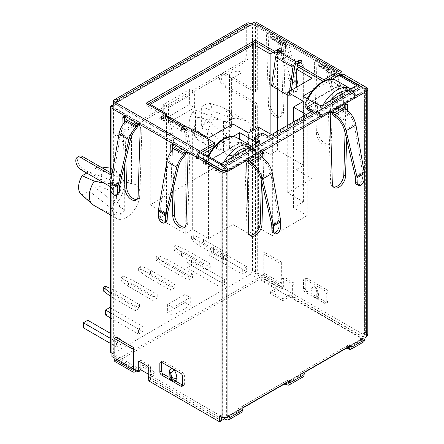 <?xml version="1.0" encoding="UTF-8"?>
<svg xmlns="http://www.w3.org/2000/svg" width="444" height="444" viewBox="0 0 444 444"><rect width="100%" height="100%" fill="white"/><g stroke="black" fill="none" stroke-linecap="round" stroke-linejoin="round"><path stroke-width="0.33" stroke-dasharray="2.22 1.67" d="M266.433 34.749A2.464 1.421 -120 0 0 266.433 34.821L268.531 105.494A9.341 5.395 -120 0 0 272.716 114.741A9.341 5.395 -120 0 0 279.809 117.133A9.341 5.395 -120 0 0 281.74 113.12L283.838 44.872A2.464 1.421 -120 0 0 282.795 42.352A2.464 1.421 -120 0 0 280.869 41.664A2.464 1.421 -120 0 0 280.358 42.718L281.058 44.372L285.314 45.038L287.645 48.474L296.126 84.132L295.998 90.154A4.923 2.842 60 0 1 294.983 92.269A4.923 2.842 60 0 1 292.546 92.041A4.923 2.842 60 0 1 289.094 86.169L288.844 79.931L277.822 42.807L275.197 39.194L270.74 38.417L269.913 36.691A2.464 1.421 -120 0 0 268.809 34.255A2.464 1.421 -120 0 0 266.944 33.622A2.464 1.421 -120 0 0 266.433 34.749M289.094 86.169L290.831 85.165L290.509 78.433L279.487 41.303L276.384 37.035L272.25 36.314L271.656 35.687A2.464 1.421 -120 0 0 270.551 33.25A2.464 1.421 -120 0 0 268.681 32.617A2.464 1.421 -120 0 0 268.17 33.744A2.464 1.421 -120 0 0 268.176 33.816L270.274 104.49A9.341 5.395 -120 0 0 274.453 113.736A9.341 5.395 -120 0 0 281.546 116.123A9.341 5.395 -120 0 0 283.477 112.11L285.581 43.867A2.464 1.421 -120 0 0 284.532 41.348A2.464 1.421 -120 0 0 282.606 40.659A2.464 1.421 -120 0 0 282.101 41.714L282.639 42.313L286.591 42.929L289.344 46.992L297.824 82.651L297.741 89.15L295.998 90.154M314.308 62.393A2.464 1.421 -120 0 0 314.308 62.46L316.411 133.133A9.341 5.395 -120 0 0 320.59 142.38A9.341 5.395 -120 0 0 327.683 144.772A9.341 5.395 -120 0 0 329.615 140.759L331.712 72.511A2.464 1.421 -120 0 0 330.669 69.991A2.464 1.421 -120 0 0 328.743 69.303A2.464 1.421 -120 0 0 328.233 70.363L328.932 72.017L333.194 72.677L335.52 76.118L344 111.777L343.872 117.799A4.923 2.842 60 0 1 342.857 119.913A4.923 2.842 60 0 1 340.42 119.68A4.923 2.842 60 0 1 336.968 113.808L336.719 107.57L325.696 70.446L323.071 66.833L318.62 66.056L317.787 64.33A2.464 1.421 -120 0 0 316.689 61.894A2.464 1.421 -120 0 0 314.818 61.266A2.464 1.421 -120 0 0 314.308 62.393M336.968 113.808L338.705 112.804L338.389 106.072L327.367 68.948L324.259 64.674L320.124 63.958L319.53 63.326A2.464 1.421 -120 0 0 318.426 60.889A2.464 1.421 -120 0 0 316.561 60.256A2.464 1.421 -120 0 0 316.05 61.389A2.464 1.421 -120 0 0 316.05 61.455L318.148 132.129A9.341 5.395 -120 0 0 322.333 141.375A9.341 5.395 -120 0 0 329.42 143.767A9.341 5.395 -120 0 0 331.352 139.755L333.455 71.506A2.464 1.421 -120 0 0 332.406 68.987A2.464 1.421 -120 0 0 330.486 68.298A2.464 1.421 -120 0 0 329.975 69.358L330.514 69.952L334.465 70.568L337.218 74.636L345.698 110.295L345.615 116.789L343.872 117.799M331.979 112.293L331.979 112.227A2.464 1.421 120 0 0 331.468 111.167A2.464 1.421 120 0 0 329.57 111.827A2.464 1.421 120 0 0 328.493 114.302A2.464 1.421 120 0 0 328.499 114.374L330.597 182.623A9.341 5.395 120 0 0 332.528 186.635A9.341 5.395 120 0 0 333.483 186.996M118.276 194.289A4.923 2.842 60 0 1 115.84 194.061A4.923 2.842 60 0 1 112.388 188.189L112.26 181.879L120.74 133.494C121.562 129.309 123.449 125.63 126.418 122.461L128.027 118.609A2.464 1.421 -120 0 0 126.928 116.173A2.464 1.421 -120 0 0 125.058 115.54A2.464 1.421 -120 0 0 124.548 116.667M166.15 221.928A4.923 2.842 60 0 1 163.719 221.7A4.923 2.842 60 0 1 160.262 215.828L160.134 209.524L168.615 161.133C169.436 156.948 171.323 153.269 174.292 150.1L175.902 146.248A2.464 1.421 -120 0 0 174.803 143.812A2.464 1.421 -120 0 0 172.932 143.179A2.464 1.421 -120 0 0 172.422 144.306M280.591 227.539L278.849 226.534L278.976 220.224L270.673 172.86C269.28 166.655 266.206 162.054 261.444 159.052C259.84 157.964 258.98 156.427 258.858 154.44A2.464 1.421 -60 0 1 259.962 152.003A2.464 1.421 -60 0 1 261.827 151.371A2.464 1.421 -60 0 1 262.337 152.497M286.713 380.663L288.456 381.668L302.381 373.626A2.464 1.421 60 0 1 301.87 374.753A2.464 1.421 60 0 1 300.638 374.631L288.456 381.668A2.464 1.421 120 0 0 287.945 380.541A2.464 1.421 120 0 0 286.713 380.663L242.319 406.293A2.464 1.421 120 0 0 240.576 409.307A2.464 1.421 -120 0 1 240.071 410.434L227.139 417.904M303.102 376.884A4.923 2.842 60 0 1 300.638 376.64A2.464 1.421 180 0 1 299.916 375.635A2.464 1.421 180 0 1 300.638 374.631L300.638 372.621A2.464 1.421 -0 0 0 299.916 373.626A2.464 1.421 -0 0 0 300.638 374.631L305.849 371.628L304.123 370.612L348.518 344.982A2.464 1.421 -60 0 1 349.744 344.86A2.464 1.421 -60 0 1 350.255 345.987L361.449 339.527L360.017 338.7L362.97 336.996L289.716 294.699L289.716 296.709L282.75 300.732L270.568 293.695L278.172 289.305L260.323 279.004L117.593 361.405A4.945 2.853 -60 0 1 115.124 361.655M238.839 408.302L238.839 410.312A2.464 1.421 180 0 1 238.117 409.307A2.464 1.421 180 0 1 238.839 408.302L283.233 382.673A2.464 1.421 180 0 1 286.713 382.673M348.518 346.992A2.464 1.421 -0 0 0 345.032 346.992L300.638 372.621M278.172 287.296L260.323 276.995A2.481 1.432 120 0 0 262.077 273.954L279.925 284.26A2.481 1.432 -60 0 1 278.172 287.296L270.568 291.686L282.75 298.723L289.716 294.699M260.323 276.995L117.593 359.396A2.481 1.432 -60 0 1 116.356 359.518A2.481 1.432 -60 0 1 115.84 358.386L133.688 368.687M134.909 369.913A2.481 1.432 120 0 0 135.442 369.702L143.046 365.312L155.228 372.344L148.746 376.09M221.301 418.531L148.746 376.64M225.746 417.687L224.475 416.955L223.204 417.687M238.117 409.307L238.117 411.316A2.464 1.421 -0 0 1 238.839 410.312L244.045 407.309M238.117 411.316A2.464 1.421 -0 0 0 238.839 412.326A4.923 2.842 -120 0 0 241.297 412.57M221.301 420.546L148.746 378.654M136.73 370.962L143.046 367.321L155.228 374.353L148.268 378.377M363.908 341.78L361.449 341.536L360.017 340.709L362.97 339.005L289.716 296.709M143.046 365.312L143.046 367.321M111.927 192.901L111.927 189.588A2.464 1.421 60 0 0 110.578 186.852M111.927 356.643L113.664 355.633L113.664 188.583L111.927 189.588M113.664 172.5L111.927 173.504A2.464 1.421 60 0 0 113.153 173.626A2.464 1.421 60 0 0 113.664 172.5L113.664 107.387A2.481 1.432 -60 0 1 115.418 104.346L118.148 102.769L116.855 102.026A2.481 1.432 -120 0 0 116.322 101.815M253.807 91.592L224.647 74.753L226.39 73.748L255.55 90.587A2.464 1.421 60 0 1 255.039 91.714A2.464 1.421 60 0 1 253.807 91.592L257.292 89.577A2.464 1.421 60 0 1 256.782 90.709A2.464 1.421 60 0 1 255.55 90.587L255.55 25.469A2.481 1.432 120 0 0 255.039 24.331A2.481 1.432 120 0 0 253.796 24.453L251.065 26.03L249.772 25.286A2.481 1.432 -120 0 0 248.535 25.164A2.481 1.432 -120 0 0 248.018 26.296L248.018 57.443A3.691 2.131 -60 0 1 245.41 61.966L243.667 60.961A3.691 2.131 120 0 0 246.281 56.438L248.018 57.443M323.021 81.241L323.926 81.763L327.816 79.515M300.738 62.432A1.848 1.066 180 0 1 301.792 63.398A1.848 1.066 180 0 1 301.248 64.147L297.33 66.411M280.719 50.877A1.848 1.066 180 0 1 281.768 51.837A1.848 1.066 180 0 1 281.23 52.592L279.026 53.863A2.481 1.432 120 0 0 277.3 56.532L273.276 85.215L290.687 95.266L291.397 90.193M147.83 104.229L146.093 105.234L165.457 116.417M162.049 118.382L161.538 118.676A1.848 1.066 -0 0 0 161 119.43A1.848 1.066 -0 0 0 162.138 120.413A1.848 1.066 -0 0 0 164.152 120.185L166.35 118.914A2.481 1.432 -60 0 1 167.593 118.792A2.481 1.432 -60 0 1 168.082 119.591L172.106 143.628L189.516 153.679L185.492 129.642A2.481 1.432 120 0 0 185.276 129.093M182.073 129.942L181.563 130.236A1.848 1.066 -0 0 0 181.019 130.991A1.848 1.066 -0 0 0 182.162 131.973A1.848 1.066 -0 0 0 184.171 131.746L188.09 129.482L214.68 144.833M136.968 199.406A9.341 5.395 -120 0 0 137.923 199.045A9.341 5.395 -120 0 0 139.854 195.033L141.952 126.784A2.464 1.421 -120 0 0 140.909 124.27A2.464 1.421 -120 0 0 138.983 123.582A2.464 1.421 -120 0 0 138.473 124.636L138.473 124.709M124.709 122.045L125.813 159.374M184.843 227.051A9.341 5.395 -120 0 0 185.797 226.69A9.341 5.395 -120 0 0 187.729 222.677L189.827 154.429A2.464 1.421 -120 0 0 188.783 151.909A2.464 1.421 -120 0 0 186.857 151.221A2.464 1.421 -120 0 0 186.347 152.275L186.347 152.348M172.583 149.689L173.693 187.013M184.377 384.182A2.464 1.421 60 0 1 183.866 385.309A2.464 1.421 60 0 1 182.639 385.187L184.377 384.182L184.377 375.435A2.464 1.421 60 0 0 182.639 372.422L163.331 361.277A2.464 1.421 60 0 0 162.099 361.155A2.464 1.421 60 0 0 161.588 362.282L163.331 361.277M175.913 381.302L169.081 377.356A6.155 3.552 180 0 1 169.142 376.834L176.823 381.268M199.234 156.771L199.234 157.792L198.363 157.27M221.301 417.116L221.301 415.123L222.733 415.95L226.218 415.95L227.644 415.123L227.617 417.132M221.301 420.795L150.488 379.909L150.488 367.343A1.848 1.066 -120 0 0 149.178 365.085L141.347 360.561A1.848 1.066 -120 0 0 140.421 360.467A1.848 1.066 -120 0 0 140.038 361.316L140.038 361.816M140.038 370.862L113.664 355.633M79.071 156.305A7.387 4.262 -120 0 0 77.939 162.221A7.387 4.262 -120 0 0 82.762 168.731L111.927 185.57A2.464 1.421 60 0 1 113.664 188.583M123.005 124.303L124.242 166.067M170.879 151.948L172.117 193.706M133.766 369.253L114.102 357.897M267.56 135.914L267.56 137.923A1.232 0.71 0 0 0 269.303 137.923L311.954 113.298L311.954 111.289L311.954 112.293A1.232 0.71 180 0 1 312.315 112.798A1.232 0.71 180 0 1 311.954 113.298M366.361 87.418L366.361 333.028L364.929 332.201L364.929 337.873L363.186 338.877L363.186 333.205L364.618 334.032L365.34 335.037L364.618 336.041L363.186 336.868L363.186 338.522L362.676 339.649L361.449 339.527M304.123 374.631L302.381 373.626A2.464 1.421 -60 0 1 304.123 370.612M249.917 235.242A9.341 5.395 -60 0 1 248.962 234.882A9.341 5.395 -60 0 1 247.036 230.869L244.933 162.621A2.464 1.421 -60 0 1 245.976 160.101A2.464 1.421 -60 0 1 247.902 159.413A2.464 1.421 -60 0 1 248.412 160.467L248.418 160.539M262.193 157.409L261.494 180.991M345.055 132.745L345.759 109.169M345.904 104.257A2.464 1.421 120 0 0 345.393 103.125A2.464 1.421 120 0 0 343.523 103.757A2.464 1.421 120 0 0 342.424 106.194C342.54 108.181 343.401 109.718 345.005 110.806C349.767 113.808 352.847 118.409 354.24 124.614L362.543 171.983L362.415 178.288L364.158 179.293M263.93 158.658L263.064 187.684M346.631 139.438L347.491 110.412M226.218 417.599L238.839 410.312A2.464 1.421 -120 0 0 240.071 410.434M148.746 380.913L150.488 379.909M224.475 167.321L362.876 87.418A2.464 1.421 60 0 1 364.618 90.432L226.218 170.341L226.218 415.95M221.428 165.568L259.296 143.706A1.232 0.71 0 0 0 259.651 143.201A1.232 0.71 0 0 0 259.296 142.702L259.296 143.706M258.425 142.197L259.296 142.702M254.579 139.682A1.232 0.71 180 0 1 254.939 139.183L254.939 137.168M261.472 133.4L261.472 135.414L254.939 139.183M261.472 135.414A1.232 0.71 180 0 1 263.209 135.414L263.209 133.4M267.56 137.923L263.209 135.414M311.954 112.293L311.083 111.794M307.603 106.765L307.603 108.774A1.232 0.71 0 0 0 307.242 109.28M307.603 108.774L314.13 105.006L314.13 102.997M315.873 102.997L315.873 105.006A1.232 0.71 0 0 0 314.13 105.006M315.873 105.006L320.224 107.52L320.224 105.511M362.876 87.418L359.834 85.659L321.967 107.52A1.232 0.71 180 0 1 320.224 107.52M200.538 153.002L114.968 103.602L252.503 24.198L252.503 270.452L364.185 334.931L362.01 338.7L224.475 418.104L224.475 416.955M229.387 416.128L227.644 415.123M219.564 416.128L221.301 415.123M198.363 157.287L197.491 157.792M199.234 157.792L197.491 158.797M118.148 100.76L118.148 102.769M188.09 127.472L188.09 129.482M146.093 103.224L146.093 105.234M168.825 116.661A4.945 2.853 -60 0 1 169.797 118.254L173.82 142.285L172.106 143.628M173.82 142.285L191.231 152.336L187.202 128.305A4.945 2.853 120 0 0 187.146 128.016M191.231 152.336L189.516 153.679M115.179 102.486A2.481 1.432 -120 0 0 115.101 103.036L115.101 134.182A3.691 2.131 120 0 0 115.867 135.87A3.691 2.131 120 0 0 117.716 135.686L245.41 61.966M247.302 23.027A4.945 2.853 -120 0 0 246.281 25.291L246.281 56.438M113.359 104.301L113.359 133.178L115.101 134.182M117.716 135.686L115.973 134.682L243.667 60.961M115.973 134.682A3.691 2.131 -60 0 1 114.125 134.865A3.691 2.131 -60 0 1 113.359 133.178M155.228 372.344L155.228 374.353M115.84 337.29L115.84 358.386M278.849 226.534A4.923 2.842 -60 0 1 275.397 232.406A4.923 2.842 -60 0 1 272.96 232.634M275.397 232.406L277.139 233.411M163.719 221.7L161.977 222.705M115.84 194.061L114.102 195.066M270.568 291.686L270.568 293.695M362.97 339.005L362.97 336.996M363.186 336.868L294.111 296.986L294.111 284.421A1.848 1.066 -120 0 0 292.807 282.162L284.97 277.639A1.848 1.066 -120 0 0 284.049 277.544A1.848 1.066 -120 0 0 283.666 278.394L283.666 287.94L257.292 272.716L257.292 105.661A2.464 1.421 60 0 0 255.55 102.647L226.39 85.809A7.387 4.262 -120 0 1 221.567 79.304A7.387 4.262 -120 0 1 222.699 73.382A7.387 4.262 -120 0 1 226.39 73.748M257.292 272.716L255.55 273.72L255.55 106.665L257.292 105.661M358.092 84.654L364.618 88.423A2.464 1.421 180 0 1 365.34 89.427A2.464 1.421 180 0 1 364.618 90.432L364.618 336.041M359.834 85.659L359.834 83.65L362.898 85.42M328.005 301.26L326.262 302.264A2.464 1.421 60 0 1 325.752 303.391A2.464 1.421 60 0 1 324.52 303.269L305.211 292.119A2.464 1.421 60 0 1 303.474 289.105L303.474 280.364A2.464 1.421 60 0 1 303.985 279.237A2.464 1.421 60 0 1 305.211 279.359L324.52 290.504A2.464 1.421 60 0 1 326.262 293.523L326.262 302.264L306.954 291.114A2.464 1.421 60 0 1 305.211 288.101L305.211 279.359A2.464 1.421 60 0 1 305.722 278.233A2.464 1.421 60 0 1 306.954 278.355L326.262 289.499A2.464 1.421 60 0 1 328.005 292.518L328.005 301.26A2.464 1.421 60 0 1 327.494 302.386A2.464 1.421 60 0 1 326.262 302.264L324.52 303.269M341.114 75.358L341.114 75.874L340.248 75.369L340.248 74.853M224.647 74.753A7.387 4.262 -120 0 0 220.957 74.387A7.387 4.262 -120 0 0 219.824 80.308A7.387 4.262 -120 0 0 224.647 86.813L253.807 103.652A2.464 1.421 60 0 1 255.55 106.665M363.186 338.877L292.368 297.991L292.368 285.431A1.848 1.066 -120 0 0 291.064 283.167L283.233 278.643A1.848 1.066 -120 0 0 282.306 278.555A1.848 1.066 -120 0 0 281.923 279.398L281.923 288.944L255.55 273.72M341.985 74.353L342.857 74.87L342.857 73.848M257.292 89.577L257.292 24.464A4.945 2.853 120 0 0 256.266 22.2M366.361 333.028L367.804 335.037M283.666 287.94L281.923 288.944M294.111 296.986L292.368 297.991M360.017 340.709L360.017 338.7M364.929 332.201L363.186 333.205M366.361 91.436L364.618 90.432M340.248 75.369L340.692 75.114M341.114 74.87L341.985 74.364M341.114 75.874L342.857 74.87M323.926 80.814L323.926 81.763M251.065 24.02L251.065 26.03M287.756 95.21L288.972 95.91L289.627 91.214M288.972 95.91L290.687 95.266M271.562 85.859L273.276 85.215M282.75 298.723L282.75 300.732M260.323 279.004A4.945 2.853 120 0 0 263.819 272.949L263.819 251.859L262.077 252.864L262.077 273.954M279.925 284.26L279.925 263.164L281.663 262.16L281.663 283.25A4.945 2.853 -60 0 1 278.172 289.305M281.663 262.16L263.819 251.859M279.925 263.164L262.077 252.864M356.526 184.388A4.923 2.842 120 0 0 358.963 184.16A4.923 2.842 120 0 0 362.415 178.288M358.963 184.16L360.7 185.165M338.705 112.804A4.923 2.842 -120 0 0 342.163 118.676A4.923 2.842 -120 0 0 344.6 118.909A4.923 2.842 -120 0 0 345.615 116.789M320.124 63.958L330.514 69.952L320.124 63.958M340.42 119.68L342.163 118.676M290.831 85.165A4.923 2.842 -120 0 0 294.283 91.037A4.923 2.842 -120 0 0 296.72 91.264A4.923 2.842 -120 0 0 297.741 89.15M272.25 36.314L282.639 42.313L272.25 36.314M292.546 92.041L294.283 91.037M103.802 182.889L114.924 183.899L121.062 182.856C124.548 181.585 128.027 181.979 131.507 184.049A19.386 11.194 -60 0 1 135.981 184.909A19.386 11.194 -60 0 1 138.955 200.444A19.386 11.194 -60 0 1 126.285 217.532A19.386 11.194 -60 0 1 116.594 218.492A19.386 11.194 -60 0 1 121.062 190.076L118.903 186.452L121.062 182.856L124.281 180.691L117.338 174.892A19.386 11.194 -60 0 1 120.141 175.763A19.386 11.194 -60 0 1 122.028 177.4A19.386 11.194 -60 0 1 117.338 202.259L120.663 207.415L123.021 208.774L124.281 210.9L121.062 214.519C117.571 216.25 108.652 213.248 94.295 205.522A19.386 11.194 -60 0 1 93.351 205.073M236.835 153.707A19.386 11.194 120 0 0 249.5 136.619A19.386 11.194 120 0 0 246.531 121.084A19.386 11.194 120 0 0 242.058 120.224C238.572 118.16 235.087 117.76 231.613 119.031L229.448 122.633L231.613 126.257A19.386 11.194 120 0 0 227.139 154.667A19.386 11.194 120 0 0 236.835 153.707M231.613 150.694C234.687 148.635 231.596 142.269 222.344 131.596A19.386 11.194 120 0 0 223.288 107.664A19.386 11.194 120 0 0 222.344 107.22C231.596 113.12 234.687 117.055 231.613 119.031L230.503 119.497C228.61 121.495 226.296 122.083 223.56 121.251L221.201 119.891L214.097 119.025A19.386 11.194 120 0 0 211.3 145.521A19.386 11.194 120 0 0 213.658 146.337A19.386 11.194 120 0 0 214.097 146.392L223.56 150.727C226.296 152.181 228.61 152.298 230.503 151.088L231.613 150.694M110.617 172.755L110.617 188.234M252.503 270.452L250.327 274.22L362.01 338.7L364.185 337.446L226.651 416.849L226.651 170.59L364.185 91.187L364.185 337.446L364.185 88.672L252.503 24.198L110.617 106.11M250.327 274.22L112.793 353.624L110.617 352.37M168.504 122.716L168.504 107.642L194.616 92.563L194.616 107.642L168.504 122.716L163.281 119.702L189.394 104.623L194.616 107.642M190.265 297.441L172.855 307.492L172.855 315.534L190.265 305.478L190.265 297.441L185.043 294.422L185.043 302.464L190.265 305.478M242.058 72.544L231.613 78.571A7.387 4.262 180 0 1 229.448 75.558A7.387 4.262 180 0 1 234.01 71.617A7.387 4.262 180 0 1 242.058 72.544L242.058 120.224M231.613 78.571L231.613 126.257M131.507 136.369A7.387 4.262 0 0 0 123.46 135.442A7.387 4.262 0 0 0 118.903 139.383A7.387 4.262 0 0 0 121.062 142.396L131.507 136.369L131.507 184.049M121.062 142.396L121.062 190.076M195.532 110.262L192.679 111.905A16.134 9.313 120 0 0 190.443 128.882A16.134 9.313 120 0 0 192.679 131.002L195.532 129.359L195.532 110.262L221.201 119.891M214.097 146.392L206.454 144.905L197.802 139.86L192.679 131.002M221.201 149.367L195.532 129.359M192.679 111.905L197.802 117.244L206.454 119.297L214.097 119.025M222.344 131.596L208.397 121.934A16.134 9.313 120 0 0 208.397 102.836L222.344 107.22M221.428 165.063L224.475 166.822L224.259 167.199M357.653 84.904L362.01 87.418L224.475 166.822L224.986 167.71M252.503 24.198L338.073 73.599M311.771 91.042L332.179 79.26M356.565 85.531L357.22 85.908L321.095 106.765L314.38 102.886M306.299 114.558L307.17 115.057L272.35 135.159L271.478 134.66M165.457 114.408L159.146 118.049L185.259 133.128L191.569 129.482M272.96 52.342L277.528 49.7L279.448 50.805M280.142 51.21L299.467 62.365M300.161 62.765L303.646 64.78L299.073 67.416M232.945 136.552L212.543 148.335M221.428 163.808L221.861 164.058L257.986 143.201L257.337 142.824M318.709 299.35L318.709 296.403A11.533 6.66 -120 0 0 315.867 287.612L313.869 286.463A11.533 6.66 -120 0 0 313.414 286.685A11.533 6.66 -120 0 0 311.028 291.963L311.028 294.916L318.709 299.35A6.155 3.552 0 0 0 318.77 298.851A6.155 3.552 0 0 0 316.972 296.337L316.25 295.92A6.155 3.552 0 0 0 311.028 294.916M224.475 418.104L112.793 353.624M114.968 103.602L113.109 104.673M362.01 87.418L364.185 88.672L364.185 91.187L362.01 87.418M225.624 170.59L226.651 170.59L226.14 169.702M148.746 374.381L222.3 416.849L226.651 416.849L225.058 417.765M311.028 291.963C311.238 289.832 312.154 288.067 313.775 286.674L316.15 289.682L316.433 287.978L315.867 287.612M316.972 296.337L316.972 293.384A6.61 3.818 -120 0 0 316.25 290.093L316.15 289.682M150.222 104.351L150.222 204.867L253.807 145.06L270.13 154.484L277.528 150.216L303.646 165.29L296.242 169.564L312.132 178.732L287.756 192.807L303.424 201.854L293.417 207.631L307.17 215.573L307.17 115.057M307.17 215.573L272.35 235.675L272.35 135.159M293.417 207.631L293.417 121.995M303.424 201.854L303.424 101.337M287.756 192.807L287.756 125.258M312.132 178.732L312.132 78.222M296.242 169.564L296.242 87.39M303.646 165.29L303.646 64.78M277.528 150.216L277.528 131.163M277.528 89.305L277.528 53.108M277.528 51.709L277.528 49.7M270.13 154.484L270.13 133.877M253.807 145.06L253.807 129.987M150.222 204.867L166.544 214.291L159.146 218.559L185.259 233.638L192.657 229.365L208.547 238.539L232.917 224.464L248.585 233.511L258.597 227.733L272.35 235.675M321.095 116.816L302.819 106.266L338.939 85.409L357.22 95.96L321.095 116.816L321.095 106.765M302.819 106.266L302.819 96.215M357.22 95.96L357.22 85.908M338.939 85.409L338.939 82.029M168.504 107.642L163.281 104.623L189.394 89.549L194.616 92.563M189.394 89.549L189.394 104.623M163.281 104.623L163.281 119.702M172.855 307.492L167.632 304.473L185.043 294.422M185.043 302.464L167.632 312.515L172.855 315.534M167.632 304.473L167.632 312.515M208.397 121.934L201.626 125.841L201.626 106.743L208.397 102.836M197.802 117.244A21.295 12.293 120 0 0 195.915 137.734A21.295 12.293 120 0 0 197.802 139.86M206.454 119.297A21.295 12.293 120 0 0 205.994 144.661A21.295 12.293 120 0 0 206.454 144.905M201.626 125.841L229.653 147.686L230.919 149.883L230.503 151.088M230.503 119.497L230.919 118.581L229.653 117.26L201.626 106.743M94.994 168.304L97.847 166.661A16.134 9.313 -60 0 1 97.847 185.758L94.994 187.401L94.994 168.304L120.663 177.939M120.663 207.415L94.994 187.401M117.338 202.259L116.284 196.964L110.134 190.476L97.847 185.758M110.617 168.121L116.284 171.356L117.338 174.892M97.847 166.661L100.488 166.905M94.295 205.522L82.129 194.827A16.134 9.313 -60 0 1 80.98 194.028M171.367 368.698A11.533 6.66 -120 0 0 169.142 373.881L169.142 376.834M111.927 353.124L140.038 369.353M223.887 417.765L222.3 416.849L222.3 170.59L198.795 157.021M198.363 156.771L112.11 106.976M222.516 170.213L222.3 170.59L223.321 170.59M169.142 373.881L169.081 371.456M258.597 227.733L258.597 127.223M248.585 233.511L248.585 133M232.917 224.464L232.917 123.954M208.547 238.539L208.547 138.023M192.657 229.365L192.657 128.854M185.259 233.638L185.259 133.128M159.146 218.559L159.146 118.049M166.544 214.291L166.544 116.8M239.71 142.702L203.585 163.553L221.861 174.109L257.986 153.252L239.71 142.702L239.71 139.322M257.986 153.252L257.986 143.201M221.861 174.109L221.861 164.058M203.585 163.553L203.585 153.502M82.129 194.827L88.9 190.92L88.9 171.822L86.769 173.055M110.134 167.854A21.295 12.293 -60 0 1 110.134 190.476M116.284 171.356A21.295 12.293 -60 0 1 116.739 171.6A21.295 12.293 -60 0 1 118.814 173.393A21.295 12.293 -60 0 1 116.284 196.964M88.9 190.92L116.927 212.77L121.811 213.842M121.811 182.251L116.927 182.34L88.9 171.822M120.801 339.355L120.801 344.378L116.45 346.892L116.45 341.863L120.801 339.355L110.617 333.472M110.617 338.5L116.45 341.863M110.617 343.523L116.45 346.892M83.372 327.794L87.723 325.28L120.801 344.378M87.723 325.28L87.723 320.257M142.913 326.59L142.913 331.613L138.561 334.127L138.561 329.098L142.913 326.59L110.617 307.942M110.617 312.97L138.561 329.098M110.617 317.993L138.561 334.127M105.483 315.029L109.835 312.515L142.913 331.613M109.835 312.515L109.835 307.492M139.56 304.651L139.56 308.169L135.209 310.683L135.209 307.165L139.56 304.651L115.19 290.581L110.617 288.556M110.617 292.929L135.209 307.165M110.839 293.09L110.839 296.609L135.209 310.683M103.28 290.92L105.339 289.732L115.19 294.095L139.56 308.169M115.19 294.095L115.19 290.581M105.339 286.214L105.339 289.732M157.232 294.45L157.232 297.968L152.88 300.477L152.88 296.964L157.232 294.45L132.861 280.375L123.01 276.013L120.946 277.2L128.505 282.889L152.88 296.964M128.505 282.889L128.505 286.408L152.88 300.477M128.505 286.408L120.946 280.719L123.01 279.531L132.861 283.894L157.232 297.968M132.861 283.894L132.861 280.375M123.01 276.013L123.01 279.531M120.946 280.719L120.946 277.2M174.903 284.249L174.903 287.768L170.552 290.276L170.552 286.757L174.903 284.249L150.527 270.174L140.681 265.812L138.617 266.999L146.176 272.688L170.552 286.757M146.176 272.688L146.176 276.207L170.552 290.276M146.176 276.207L138.617 270.518L140.681 269.33L150.527 273.693L174.903 287.768M150.527 273.693L150.527 270.174M140.681 265.812L140.681 269.33M138.617 270.518L138.617 266.999M188.223 276.557L188.223 280.075L192.574 277.561L192.574 274.042L188.223 276.557L163.847 262.487L156.288 256.798L158.347 255.611L168.198 259.973L192.574 274.042M168.198 259.973L168.198 263.492L192.574 277.561M168.198 263.492L158.347 259.13L156.288 260.317L163.847 266.006L188.223 280.075M163.847 266.006L163.847 262.487M158.347 259.13L158.347 255.611M156.288 256.798L156.288 260.317M205.888 266.356L205.888 269.874L210.245 267.36L210.245 263.841L205.888 266.356L181.518 252.286L173.959 246.598L176.018 245.41L185.87 249.772L210.245 263.841M185.87 249.772L185.87 253.291L210.245 267.36M185.87 253.291L176.018 248.923L173.959 250.116L181.518 255.8L205.888 269.874M181.518 255.8L181.518 252.286M176.018 248.923L176.018 245.41M173.959 246.598L173.959 250.116M223.56 256.155L223.56 259.673L227.911 257.159L227.911 253.641L223.56 256.155L199.19 242.08L191.63 236.397L193.689 235.203L203.541 239.571L227.911 253.641M203.541 239.571L203.541 243.09L227.911 257.159M203.541 243.09L193.689 238.722L191.63 239.915L199.19 245.599L223.56 259.673M199.19 245.599L199.19 242.08M193.689 238.722L193.689 235.203M191.63 236.397L191.63 239.915M220.207 281.962L220.207 286.985L224.564 284.471L224.564 279.448L220.207 281.962L187.135 262.865L191.486 260.351L224.564 279.448M191.486 260.351L191.486 265.379L224.564 284.471M191.486 265.379L187.135 267.887L220.207 286.985M187.135 267.887L187.135 262.865M242.319 269.197L242.319 274.22L246.67 271.706L246.67 266.683L242.319 269.197L209.241 250.1L213.592 247.586L246.67 266.683M213.592 247.586L213.592 252.614L246.67 271.706M213.592 252.614L209.241 255.122L242.319 274.22M209.241 255.122L209.241 250.1M354.606 96.964L322.838 115.312A2.464 1.421 180 0 1 319.353 115.312L305.428 107.27A2.464 1.421 180 0 1 304.706 106.266A2.464 1.421 180 0 1 305.428 105.261L337.201 86.913A2.464 1.421 180 0 1 340.681 86.913L354.606 94.955A2.464 1.421 180 0 1 355.328 95.96A2.464 1.421 180 0 1 354.606 96.964L354.606 95.776A2.464 1.421 0 0 0 355.328 94.772A2.464 1.421 0 0 0 354.606 93.767L354.606 94.955M223.604 172.599L255.378 154.257A2.464 1.421 0 0 0 256.099 153.252A2.464 1.421 0 0 0 255.378 152.248L241.447 144.206A2.464 1.421 0 0 0 237.967 144.206L206.194 162.548A2.464 1.421 0 0 0 205.472 163.553A2.464 1.421 0 0 0 206.194 164.558L220.124 172.599A2.464 1.421 0 0 0 223.604 172.599L223.604 171.412A2.464 1.421 180 0 1 220.124 171.412L220.124 172.599M268.176 33.816L266.433 34.821M316.05 61.455L314.308 62.46M328.499 114.374L330.236 115.379M126.285 119.614L128.027 118.609L138.411 124.675M174.165 147.253L175.902 146.248L186.286 152.314M248.474 160.506L258.858 154.44L260.6 155.444M286.713 384.682L300.638 376.64L300.638 374.631M135.442 369.702L117.593 359.396M225.907 419.791L238.839 412.326L238.839 410.312M135.442 371.711L117.593 361.405M361.449 341.536L348.518 349.001M249.772 25.286L116.855 102.026M253.796 24.453L255.55 25.469M296.437 63.914L279.026 53.863M183.761 128.965L166.35 118.914M115.418 104.346L200.116 153.247M181.563 129.731L181.563 130.236M222.733 415.95L222.733 170.341M198.363 156.282L113.664 107.387M269.303 137.923L269.303 135.914M227.644 416.772L240.576 409.307L242.319 410.312M363.186 338.522L350.255 345.987L348.518 344.982M332.04 112.26L342.424 106.194L344.161 107.198M180.897 373.426L182.639 372.422M182.639 376.44L184.377 375.435M141.347 360.561L140.038 361.316M147.441 366.089L149.178 365.085M148.746 368.348L150.488 367.343M184.171 129.731L184.171 131.746M164.152 118.176L164.152 120.185M161.538 118.176L161.538 118.676M169.797 118.254L187.202 128.305M168.082 119.591L184.066 128.821M184.909 129.309L185.492 129.642M113.359 102.031L246.281 25.291M115.101 103.036L248.018 26.296M111.927 185.57L110.184 186.574M82.762 168.731L81.024 169.736M244.933 162.621L246.675 163.625M247.036 230.869L248.773 231.873M188.09 155.433L189.827 154.429M185.986 223.682L187.729 222.677M140.21 127.794L141.952 126.784M138.112 196.037L139.854 195.033M279.021 220.796L271.772 224.98M278.976 220.224L271.695 224.431M270.673 172.86L260.906 178.499M261.444 159.052L251.176 164.974M174.292 150.1L184.565 156.033M168.615 161.133L178.438 166.805M160.134 209.524L167.416 213.725M160.095 210.09L167.338 214.274M160.262 215.828L158.525 216.833M126.418 122.461L136.691 128.394M120.74 133.494L130.564 139.166M112.26 181.879L119.541 186.086M112.215 182.451L119.464 186.635M112.388 188.189L110.645 189.194M244.061 407.298L242.319 406.293M283.233 384.682L283.233 382.673M269.913 36.691L280.358 42.718L282.101 41.714L271.656 35.687L269.913 36.691M317.787 64.33L328.233 70.363L329.975 69.358L319.53 63.326L317.787 64.33M364.618 334.032L364.618 88.423M341.985 73.36L257.292 24.464M306.954 291.114L305.211 292.119M305.211 288.101L303.474 289.105M306.954 278.355L303.474 280.364M326.262 289.499L324.52 290.504M328.005 292.518L326.262 293.523M283.666 278.394L281.923 279.398M284.97 277.639L283.233 278.643M292.807 282.162L291.064 283.167M294.111 284.421L292.368 285.431M321.967 105.511L321.967 107.52M301.248 62.138L301.248 64.147M281.23 50.583L281.23 52.592M277.3 56.532L294.711 66.583M253.807 103.652L255.55 102.647M224.647 86.813L226.39 85.809M281.663 283.25L263.819 272.949M330.597 182.623L332.34 183.627M318.148 132.129L316.411 133.133M331.352 139.755L329.615 140.759M333.455 71.506L331.712 72.511M270.274 104.49L268.531 105.494M283.477 112.11L281.74 113.12M285.581 43.867L283.838 44.872M355.339 176.734L362.587 172.549M355.261 176.185L362.543 171.983M344.472 130.253L354.24 124.614M334.743 116.728L345.005 110.806M338.539 107.065L345.787 111.25M338.389 106.072L345.698 110.295M327.367 68.948L337.218 74.636M319.575 66.223L329.848 72.156M325.696 70.446L335.52 76.118M336.719 107.57L344 111.777M336.796 108.07L344.045 112.254M290.665 79.426L297.907 83.611M290.509 78.433L297.824 82.651M279.487 41.303L289.344 46.992M271.695 38.584L281.973 44.517M277.822 42.807L287.645 48.474M288.844 79.931L296.126 84.132M288.922 80.431L296.17 84.615M345.032 346.992L345.032 349.001M316.25 290.093L316.25 295.92M316.972 293.384A6.155 3.552 180 0 1 318.77 295.898A6.155 3.552 180 0 1 318.709 296.403M229.653 147.686L229.653 117.26M223.56 150.727L223.56 121.251M116.927 212.77L116.927 182.34M123.021 208.774L123.021 179.298M336.596 80.675A27.084 15.634 -60 0 1 340.531 84.993A2.464 1.876 -26.6 0 0 337.201 85.725A24.62 14.214 120 0 0 321.312 83.022A24.62 14.214 120 0 0 305.428 104.074L305.428 105.261M337.201 86.913L337.201 85.725A2.464 1.421 0 0 1 340.681 85.725A2.464 1.421 -60 0 0 340.531 84.993L354.456 93.035A27.084 15.634 120 0 0 350.521 88.717L355.072 93.673A2.464 1.876 -26.6 0 0 354.456 93.035A2.464 1.421 -60 0 1 354.606 93.767L340.681 85.725L340.681 86.913M323.176 104.812A27.084 15.634 120 0 0 319.508 113.214L305.577 105.173A2.464 0.716 -162.4 0 1 304.823 104.334A2.464 0.716 -162.4 0 1 305.428 104.074A2.464 1.421 0 0 0 304.706 105.078A2.464 1.421 0 0 0 305.428 106.083L319.353 114.125A2.464 1.421 0 0 0 322.838 114.125L322.838 115.312M319.353 115.312L319.353 114.125A2.464 1.421 -60 0 1 319.508 113.214A2.464 0.716 -162.4 0 0 322.838 114.125A24.62 14.214 -60 0 1 329.914 100.921M347.535 90.748A24.62 14.214 -60 0 1 354.606 95.776A2.464 1.876 -26.6 0 0 355.072 93.673A2.464 2.464 0 0 1 355.328 94.772L355.328 95.96M307.981 99.195A27.084 15.634 -60 0 0 305.577 105.173A2.464 1.421 -60 0 0 305.428 106.083L305.428 107.27M208.747 156.488A27.084 15.634 120 0 0 206.349 162.46L220.274 170.502A2.464 1.421 120 0 0 220.124 171.412L206.194 163.375A2.464 1.421 180 0 1 205.472 162.365A2.464 1.421 180 0 1 206.194 161.361A24.62 14.214 -60 0 1 222.083 140.31A24.62 14.214 -60 0 1 237.967 143.018L237.967 144.206M241.447 144.206L241.447 143.018A2.464 1.421 120 0 0 241.297 142.285A2.464 1.876 -26.6 0 0 237.967 143.018A2.464 1.421 180 0 1 241.447 143.018L255.378 151.06A2.464 1.421 180 0 1 256.099 152.064A2.464 1.421 180 0 1 255.378 153.069A2.464 1.876 -26.6 0 0 255.838 150.966L251.293 146.004A27.084 15.634 -60 0 1 255.222 150.327L241.297 142.285A27.084 15.634 120 0 0 237.362 137.967M248.301 148.041A24.62 14.214 120 0 1 255.378 153.069L255.378 154.257M230.68 158.214A24.62 14.214 120 0 0 223.604 171.412A2.464 0.716 -162.4 0 1 220.274 170.502A27.084 15.634 -60 0 1 223.948 162.099M206.194 164.558L206.194 163.375A2.464 1.421 120 0 1 206.349 162.46A2.464 0.716 -162.4 0 1 205.589 161.622A2.464 0.716 -162.4 0 1 206.194 161.361L206.194 162.548M256.099 153.252L256.099 152.064A2.464 2.464 0 0 0 255.838 150.966A2.464 1.876 -26.6 0 0 255.222 150.327A2.464 1.421 120 0 1 255.378 151.06L255.378 152.248M123.315 116.544L125.058 115.54M171.19 144.183L172.932 143.179M261.827 151.371L263.57 152.375M301.87 374.753L287.945 382.795M160.356 362.16L162.099 361.155M182.129 386.313L183.866 385.309M138.683 361.471L140.421 360.467M259.651 141.192L259.651 143.201M181.019 128.976L181.019 130.991M161 117.421L161 119.43M167.593 118.792L185.004 128.843M115.618 101.904L248.535 25.164M114.125 134.865L115.867 135.87M113.153 173.626L111.416 174.636M116.356 359.518L134.199 369.824M247.902 159.413L249.645 160.417M248.962 234.882L250.705 235.886M185.115 152.225L186.857 151.221M184.055 227.694L185.797 226.69M137.24 124.586L138.983 123.582M136.18 200.05L137.923 199.045M289.682 381.546L287.945 380.541M365.34 89.427L365.34 335.037M349.744 347.114L362.676 339.649M305.722 278.233L303.985 279.237M327.494 302.386L325.752 303.391M284.049 277.544L282.306 278.555M312.315 110.789L312.315 112.798M255.039 24.331L339.732 73.232M301.792 61.383L301.792 63.398M281.768 49.828L281.768 51.837M255.039 91.714L256.782 90.709M220.957 74.387L222.699 73.382M345.393 103.125L347.136 104.135M332.528 186.635L334.271 187.64M331.468 111.167L333.211 112.171M316.561 60.256L314.818 61.266M329.42 143.767L327.683 144.772M330.486 68.298L328.743 69.303M268.681 32.617L266.944 33.622M281.546 116.123L279.809 117.133M282.606 40.659L280.869 41.664M324.259 64.674L334.465 70.568M318.62 66.056L328.932 72.017M323.071 66.833L333.194 72.677M342.857 119.913L344.6 118.909M276.384 37.035L286.591 42.929M270.74 38.417L281.058 44.372M275.197 39.194L285.314 45.038M294.983 92.269L296.72 91.264M351.487 345.865L349.744 344.86M299.916 375.635L299.916 373.626M135.981 184.909L120.141 175.763M246.531 121.084L223.288 107.664M227.139 154.667L211.3 145.521M316.178 287.723L313.897 286.408L313.414 286.685M316.439 287.973L318.77 295.898L318.77 298.851M190.443 128.882L195.915 137.734M205.994 144.661L203.48 143.207M213.658 146.337L212.948 146.231M230.919 149.883L230.919 118.581M229.448 75.558L229.448 122.633M116.594 218.492L110.617 215.04M116.739 171.6L114.225 170.146M122.028 177.4L118.814 173.393M124.287 210.9L124.287 180.691M118.903 139.383L118.903 186.452M307.082 98.673L304.823 104.334A2.464 2.464 0 0 0 304.706 105.078L304.706 106.266M207.853 155.966L205.589 161.622A2.464 2.464 0 0 0 205.472 162.365L205.472 163.553"/><path stroke-width="0.67" d="M347.491 110.412L347.641 105.328A2.464 1.421 120 0 0 347.136 104.135A2.464 1.421 120 0 0 345.266 104.762A2.464 1.421 120 0 0 344.161 107.198L345.027 108.736C350.655 112.288 354.29 117.727 355.938 125.053L364.241 172.422L364.158 179.293A4.923 2.842 -60 0 1 360.7 185.165A4.923 2.842 -60 0 1 358.264 185.392A4.923 2.842 -60 0 1 357.248 183.278L356.926 176.645L346.137 130.714C344.117 123.599 340.287 118.271 334.637 114.73L333.716 113.231A2.464 1.421 120 0 0 333.211 112.171A2.464 1.421 120 0 0 331.313 112.832A2.464 1.421 120 0 0 330.236 115.307A2.464 1.421 120 0 0 330.236 115.379L332.34 183.627A9.341 5.395 120 0 0 334.271 187.64A9.341 5.395 120 0 0 341.364 185.248A9.341 5.395 120 0 0 345.543 176.002L346.631 139.438M124.548 116.667L124.548 116.667A2.464 1.421 -120 0 0 124.548 116.739L124.709 122.045M138.473 124.636L136.691 128.394C133.638 131.513 131.596 135.104 130.564 139.166L119.541 186.086L119.297 192.174A4.923 2.842 60 0 1 118.276 194.289L116.539 195.293A4.923 2.842 -120 0 1 114.102 195.066A4.923 2.842 -120 0 1 110.645 189.194L110.562 182.323L119.042 133.938C120.008 128.988 122.244 124.642 125.752 120.896L126.285 119.614A2.464 1.421 -120 0 0 125.186 117.177A2.464 1.421 -120 0 0 123.315 116.544A2.464 1.421 -120 0 0 122.805 117.671A2.464 1.421 -120 0 0 122.805 117.743L123.005 124.303M172.422 144.306L172.422 144.306A2.464 1.421 -120 0 0 172.422 144.378L172.583 149.689M186.347 152.275L184.565 156.033C181.513 159.152 179.47 162.743 178.438 166.805L167.416 213.725L167.172 219.813A4.923 2.842 60 0 1 166.15 221.928L164.413 222.938A4.923 2.842 -120 0 1 161.977 222.705A4.923 2.842 -120 0 1 158.525 216.833L158.441 209.962L166.922 161.577C167.888 156.627 170.119 152.281 173.626 148.535L174.165 147.253A2.464 1.421 -120 0 0 173.06 144.816A2.464 1.421 -120 0 0 171.19 144.183A2.464 1.421 -120 0 0 170.679 145.31A2.464 1.421 -120 0 0 170.685 145.382L170.879 151.948M274.703 233.638L272.96 232.634A4.923 2.842 -60 0 1 271.944 230.519L273.687 231.524A4.923 2.842 120 0 0 274.703 233.638A4.923 2.842 120 0 0 277.139 233.411A4.923 2.842 120 0 0 280.591 227.539L280.675 220.668L272.372 173.299C270.729 165.973 267.088 160.534 261.461 156.982L260.6 155.444A2.464 1.421 -60 0 1 261.699 153.008A2.464 1.421 -60 0 1 263.57 152.375A2.464 1.421 -60 0 1 264.08 153.502A2.464 1.421 -60 0 1 264.08 153.574L263.93 158.658M262.337 152.497L262.337 152.497A2.464 1.421 -60 0 1 262.337 152.57L262.193 157.409M288.456 381.668L290.193 382.673A2.464 1.421 -60 0 0 289.682 381.546A2.464 1.421 -60 0 0 288.456 381.668A2.464 1.421 60 0 1 287.945 382.795A2.464 1.421 60 0 1 286.713 382.673L244.061 407.298A2.464 1.421 -60 0 0 242.319 410.312A4.923 2.842 -120 0 1 241.297 412.57L228.366 420.035L225.907 419.791L224.475 418.964L221.301 420.546M305.861 371.617L350.255 345.987A2.464 1.421 -120 0 1 349.744 347.114A2.464 1.421 -120 0 1 348.518 346.992L348.518 349.001A2.464 1.421 180 0 0 345.032 349.001L305.849 371.628A2.464 1.421 120 0 0 304.123 374.631L290.193 382.673A4.923 2.842 60 0 1 289.177 384.926A4.923 2.842 60 0 1 286.713 384.682A2.464 1.421 -0 0 0 283.233 384.682L244.045 407.309M304.123 374.631A4.923 2.842 60 0 1 303.102 376.884L289.177 384.926M148.746 376.09L148.268 376.368L148.268 378.377L148.746 378.654M223.204 417.687L221.301 418.531M148.746 376.64L148.268 376.368M227.617 417.132L227.139 417.904L225.746 417.687M134.909 369.913A2.481 1.432 120 0 1 134.199 369.824A2.481 1.432 120 0 1 133.688 368.687L133.688 347.596L131.946 348.601L131.946 369.691A4.945 2.853 120 0 0 132.967 371.955A4.945 2.853 120 0 0 135.442 371.711L136.73 370.962M221.523 420.668L221.523 418.659M114.102 357.897L111.927 356.643L111.927 192.901M110.184 174.514L111.927 173.504A2.464 1.421 60 0 1 111.416 174.636A2.464 1.421 60 0 1 110.184 174.514L81.024 157.676A7.387 4.262 -120 0 0 77.328 157.309L79.071 156.305A7.387 4.262 -120 0 1 82.762 156.671L111.927 173.504L111.927 108.392A4.945 2.853 -60 0 1 115.418 102.336L118.148 100.76L116.855 100.017A4.945 2.853 -120 0 0 114.386 99.767A4.945 2.853 -120 0 0 113.359 102.031L113.359 104.301M187.146 128.016A4.945 2.853 120 0 0 186.236 126.712A4.945 2.853 120 0 0 183.761 126.956L181.563 128.227A1.848 1.066 -0 0 0 181.019 128.976A1.848 1.066 -0 0 0 182.162 129.964A1.848 1.066 -0 0 0 184.171 129.731L188.09 127.472L214.68 142.824L200.116 151.238A4.945 2.853 120 0 0 196.62 157.287L196.62 158.292L197.491 158.797L197.491 157.775L220.995 171.345A4.923 2.842 0 0 0 227.955 171.345L226.218 170.341A2.464 1.421 0 0 1 222.733 170.341L199.234 156.771L196.62 158.292M289.627 91.214L292.996 67.222A4.945 2.853 -60 0 1 296.437 61.905L279.026 51.854L281.23 50.583A1.848 1.066 180 0 0 281.768 49.828A1.848 1.066 180 0 0 280.63 48.84A1.848 1.066 180 0 0 278.616 49.073L274.703 51.332L255.333 40.154L146.093 103.224L165.457 114.408L161.538 116.667A1.848 1.066 -0 0 0 161 117.421A1.848 1.066 -0 0 0 162.138 118.404A1.848 1.066 -0 0 0 164.152 118.176L166.35 116.905A4.945 2.853 -60 0 1 168.825 116.661L186.236 126.712M296.437 61.905L298.64 60.634A1.848 1.066 180 0 1 300.649 60.401A1.848 1.066 180 0 1 301.792 61.383A1.848 1.066 180 0 1 301.248 62.138L297.33 64.402L323.926 79.754L338.495 71.345A4.945 2.853 -60 0 1 340.964 71.101A4.945 2.853 -60 0 1 341.985 73.36L341.985 74.353M340.964 71.101L256.266 22.2A4.945 2.853 120 0 0 253.796 22.444L251.065 24.02L249.772 23.277A4.945 2.853 -120 0 0 247.302 23.027L114.386 99.767M327.816 79.515L338.495 73.354A2.481 1.432 -60 0 1 339.732 73.232A2.481 1.432 -60 0 1 340.248 74.364L338.495 73.354M297.33 64.402L297.33 66.411L323.021 81.241M291.397 90.193L294.711 66.583A2.481 1.432 -60 0 1 296.437 63.914L298.64 62.643A1.848 1.066 180 0 1 300.738 62.432M255.333 40.154L255.333 42.163L274.703 53.347L278.616 51.082A1.848 1.066 180 0 1 280.719 50.877M255.333 42.163L147.83 104.229M253.807 129.987L253.807 44.55L150.222 104.351L166.544 113.775L165.457 114.408L165.457 116.417L162.049 118.382M185.276 129.093A2.481 1.432 120 0 0 185.004 128.843A2.481 1.432 120 0 0 183.761 128.965L182.073 129.942M214.68 142.824L214.68 144.833L200.116 153.247A2.481 1.432 120 0 0 198.363 156.282L198.363 157.27M125.813 159.374L126.651 187.412A9.341 5.395 -120 0 0 130.264 196.037A9.341 5.395 -120 0 0 136.968 199.406M173.693 187.013L174.525 215.051A9.341 5.395 -120 0 0 178.138 223.676A9.341 5.395 -120 0 0 184.843 227.051M171.6 380.264L171.6 377.311A6.155 3.552 0 0 0 176.823 378.316L176.823 381.268A6.155 3.552 180 0 1 171.6 380.264L170.879 379.848A6.155 3.552 180 0 1 169.081 377.333L163.331 374.037A2.464 1.421 60 0 1 161.588 371.023L161.588 362.282L180.897 373.426A2.464 1.421 60 0 1 182.639 376.44L182.639 385.187L175.913 381.302M139.605 361.566A1.848 1.066 -120 0 0 138.683 361.471A1.848 1.066 -120 0 0 138.3 362.321L139.605 361.566L147.441 366.089A1.848 1.066 -120 0 1 148.746 368.348L148.746 380.913L219.564 421.8L221.301 420.795L221.301 417.116M140.038 361.816L140.038 370.862L138.3 371.867L133.766 369.253M124.242 166.067L124.908 188.417A9.341 5.395 -120 0 0 129.087 197.663A9.341 5.395 -120 0 0 136.18 200.05A9.341 5.395 -120 0 0 138.112 196.037L140.21 127.794A2.464 1.421 -120 0 0 139.166 125.275A2.464 1.421 -120 0 0 137.24 124.586A2.464 1.421 -120 0 0 136.73 125.641L136.136 126.895C132.534 130.58 130.12 134.821 128.899 139.627L117.876 186.541L117.555 193.179L119.297 192.174M172.117 193.706L172.783 216.056A9.341 5.395 -120 0 0 176.962 225.302A9.341 5.395 -120 0 0 184.055 227.694A9.341 5.395 -120 0 0 185.986 223.682L188.09 155.433A2.464 1.421 -120 0 0 187.041 152.914A2.464 1.421 -120 0 0 185.115 152.225A2.464 1.421 -120 0 0 184.61 153.285L184.016 154.534C180.408 158.219 177.994 162.465 176.773 167.266L165.751 214.186L165.429 220.818L167.172 219.813M180.897 386.191L182.639 385.187A2.464 1.421 60 0 1 182.129 386.313A2.464 1.421 60 0 1 180.897 386.191L161.588 375.041A2.464 1.421 60 0 1 159.846 372.028L159.846 363.286A2.464 1.421 60 0 1 160.356 362.16A2.464 1.421 60 0 1 161.588 362.282L159.846 363.286M77.328 157.309A7.387 4.262 -120 0 0 76.196 163.231A7.387 4.262 -120 0 0 81.024 169.736L110.184 186.574A2.464 1.421 60 0 1 110.578 186.852M138.3 362.321L138.3 371.867M219.564 421.8L219.564 416.128L220.995 416.955C223.315 418.054 225.635 418.054 227.955 416.955L229.387 416.128L229.387 417.782L228.366 420.035M254.579 137.673A1.232 0.71 0 0 0 254.939 138.178L254.939 140.187A1.232 0.71 180 0 1 254.579 139.682L254.579 137.673A1.232 0.71 0 0 1 254.939 137.168L261.472 133.4A1.232 0.71 0 0 1 263.209 133.4L267.56 135.914A1.232 0.71 180 0 0 269.303 135.914L311.954 111.289A1.232 0.71 0 0 0 312.315 110.789A1.232 0.71 0 0 0 311.954 110.284L307.603 107.77A1.232 0.71 180 0 1 307.242 107.27A1.232 0.71 180 0 1 307.603 106.765L314.13 102.997A1.232 0.71 180 0 1 315.873 102.997L320.224 105.511A1.232 0.71 0 0 0 321.967 105.511L359.834 83.65L362.876 85.409A4.923 2.842 60 0 1 366.361 91.436L366.361 337.046L364.929 337.873L364.929 339.527L363.908 341.78L350.976 349.245A4.923 2.842 -120 0 0 351.998 346.992A2.464 1.421 120 0 0 351.487 345.865A2.464 1.421 120 0 0 350.255 345.987L348.518 346.992M226.218 170.341A2.464 1.421 60 0 0 224.475 167.321L221.428 165.568L221.428 163.553L259.296 141.692L259.296 140.687A1.232 0.71 180 0 1 259.651 141.192A1.232 0.71 180 0 1 259.296 141.692M224.475 165.312L362.876 85.409L366.361 87.418A4.923 2.842 180 0 1 367.804 89.427A4.923 2.842 180 0 1 366.361 91.436L227.955 171.345A4.923 2.842 60 0 0 224.475 165.312L221.428 163.553M261.494 180.991L260.24 223.243A9.341 5.395 -60 0 1 256.621 231.868A9.341 5.395 -60 0 1 249.917 235.242M333.483 186.996A9.341 5.395 120 0 0 340.187 183.622A9.341 5.395 120 0 0 343.8 174.997L345.055 132.745M345.759 109.169L345.904 104.323A2.464 1.421 120 0 0 345.904 104.257M263.064 187.684L261.977 224.248A9.341 5.395 -60 0 1 257.798 233.494A9.341 5.395 -60 0 1 250.705 235.886A9.341 5.395 -60 0 1 248.773 231.873L246.675 163.625A2.464 1.421 -60 0 1 247.719 161.105A2.464 1.421 -60 0 1 249.645 160.417A2.464 1.421 -60 0 1 250.155 161.477L251.076 162.976C256.721 166.517 260.556 171.845 262.571 178.96L273.365 224.886L273.687 231.524M254.939 140.187L258.425 142.197M311.083 111.794L307.603 109.779L307.603 107.77M307.242 107.27L307.242 109.28A1.232 0.71 0 0 0 307.603 109.779M254.939 138.178L259.296 140.687M224.475 418.964L224.475 418.104L225.058 417.765M116.322 101.815A2.481 1.432 -120 0 0 115.618 101.904A2.481 1.432 -120 0 0 115.179 102.486M132.967 371.955L115.124 361.655A4.945 2.853 -60 0 1 114.102 359.39L114.102 338.295L115.84 337.29L133.688 347.596M131.946 348.601L114.102 338.295M248.412 160.467C248.646 162.393 249.567 163.892 251.176 164.974C255.955 167.971 259.202 172.477 260.906 178.499L271.695 224.431L271.944 230.519M164.413 222.938A4.923 2.842 -120 0 0 165.429 220.818M116.539 195.293A4.923 2.842 -120 0 0 117.555 193.179M359.829 83.65L342.857 73.848L341.114 74.853L358.092 84.654M340.248 74.853L340.248 74.364M341.114 74.853L341.114 75.358M367.804 89.427L367.804 335.037L366.361 337.046M348.518 349.001A4.923 2.842 -120 0 0 350.976 349.245M340.692 75.114L341.114 74.87M323.926 79.754L323.926 80.814M274.703 51.332L274.703 53.347M279.026 51.854A4.945 2.853 120 0 0 275.585 57.171L271.562 85.859L287.756 95.21M357.248 183.278L355.505 182.273A4.923 2.842 120 0 0 356.526 184.388L358.264 185.392M355.505 182.273L355.261 176.185L344.472 130.253C342.762 124.231 339.521 119.725 334.743 116.728C333.133 115.645 332.206 114.147 331.979 112.227M113.109 104.673L110.617 106.11L110.617 172.755M110.617 188.234L110.617 352.37L111.927 353.124M200.538 153.002L221.428 165.063M338.073 73.599L357.653 84.904M314.38 102.886L302.819 96.215L311.771 91.042M332.179 79.26L338.939 75.358L356.565 85.531M191.569 129.482L192.657 128.854L208.547 138.023L232.917 123.954L248.585 133L258.597 127.223L271.478 134.66M253.807 44.55L270.13 53.974L272.96 52.342M279.448 50.805L280.142 51.21M299.467 62.365L300.161 62.765M299.073 67.416L296.242 69.048L312.132 78.222L287.756 92.291L303.424 101.337L293.417 107.121L306.299 114.558M257.337 142.824L239.71 132.645L232.945 136.552M212.543 148.335L203.585 153.502L221.428 163.808M226.14 169.702L224.986 167.71M293.417 121.995L293.417 107.121M287.756 125.258L287.756 92.291M296.242 87.39L296.242 69.048M277.528 131.163L277.528 89.305M277.528 53.108L277.528 51.709M270.13 133.877L270.13 53.974M338.939 82.029L338.939 75.358M110.617 215.04L93.351 205.073A19.386 11.194 -60 0 1 92.219 204.246A19.386 11.194 -60 0 1 94.295 181.146L103.802 182.889M100.488 166.905L110.617 168.121M92.219 204.246L80.98 194.028A16.134 9.313 -60 0 1 82.129 175.73L94.295 181.146M176.823 378.316A11.533 6.66 -120 0 0 173.981 369.53L171.983 368.376A11.533 6.66 -120 0 0 171.528 368.603A11.533 6.66 -120 0 0 171.367 368.698M140.038 369.353L148.746 374.381M198.795 157.021L198.363 156.771M112.11 106.976L110.617 106.11M224.259 167.199L222.516 170.213M225.624 170.59L223.321 170.59M223.887 417.765L224.475 418.104M169.081 377.333L169.369 370.041L171.983 368.376M171.6 377.311A6.61 3.818 -120 0 0 170.879 374.02L170.79 373.609L173.981 369.53M169.369 370.041L170.79 373.609M166.544 116.8L166.544 113.775M239.71 139.322L239.71 132.645M86.769 173.055L82.129 175.73M110.617 338.5L83.372 322.766L87.723 320.257L110.617 333.472M83.372 322.766L83.372 327.794L110.617 343.523M110.617 312.97L105.483 310.001L109.835 307.492L110.617 307.942M105.483 310.001L105.483 315.029L110.617 317.993M110.617 288.556L105.339 286.214L103.28 287.407L110.617 292.929M110.617 296.448L103.28 290.92L103.28 287.407M226.218 417.599L225.907 417.782M249.772 23.277L116.855 100.017M200.116 151.238L115.418 102.336M183.761 126.956L166.35 116.905M338.495 71.345L253.796 22.444M181.563 128.227L181.563 129.731M126.285 119.614L136.73 125.641L138.411 124.675M174.165 147.253L184.61 153.285L186.286 152.314M196.62 157.287L111.927 108.392M220.995 171.345L220.995 416.955M227.955 171.345L227.955 416.955M364.929 339.527L351.998 346.992L350.255 345.987M229.387 417.782L242.319 410.312M260.6 155.444L250.155 161.477L248.474 160.506M332.04 112.26L333.716 113.231L344.161 107.198M161.588 375.041L163.331 374.037M159.846 372.028L161.588 371.023M161.538 116.667L161.538 118.176M184.066 128.821L184.909 129.309M82.762 156.671L81.024 157.676M131.946 369.691L114.102 359.39M260.24 223.243L261.977 224.248M262.337 152.57L264.08 153.574M172.783 216.056L174.525 215.051M170.685 145.382L172.422 144.378M124.908 188.417L126.651 187.412M122.805 117.743L124.548 116.739M261.461 156.982L251.076 162.976M272.372 173.299L262.571 178.96M280.675 220.668L273.365 224.886M280.763 221.8L273.515 225.985M158.353 211.094L165.601 215.279M158.441 209.962L165.751 214.186M166.922 161.577L176.773 167.266M173.626 148.535L184.016 154.534M110.478 183.455L117.727 187.64M110.562 182.323L117.876 186.541M119.042 133.938L128.899 139.627M125.752 120.896L136.136 126.895M286.713 384.682L286.713 382.673M298.64 60.634L298.64 62.643M311.954 110.284L311.954 111.289M278.616 49.073L278.616 51.082M275.585 57.171L292.996 67.222M345.904 104.323L347.641 105.328M343.8 174.997L345.543 176.002M334.637 114.73L345.027 108.736M346.137 130.714L355.938 125.053M356.926 176.645L364.241 172.422M357.076 177.739L364.324 173.554M170.879 374.02L170.879 379.848M307.981 99.195A27.084 15.634 -60 0 1 323.054 82.018A27.084 15.634 -60 0 1 336.596 80.675L350.521 88.717A27.084 15.634 120 0 0 336.979 90.054A27.084 15.634 120 0 0 323.176 104.812M329.914 100.921A24.62 14.214 -60 0 1 347.535 90.748M207.853 155.966L214.363 146.104L222.588 139.183C228.321 136.047 233.244 135.636 237.362 137.967A27.084 15.634 120 0 0 223.82 139.305A27.084 15.634 120 0 0 208.747 156.488M223.948 162.099A27.084 15.634 -60 0 1 237.751 147.347A27.084 15.634 -60 0 1 251.293 146.004L237.362 137.967M248.301 148.041A24.62 14.214 120 0 0 230.68 158.214M171.045 368.881L171.528 368.603M307.082 98.673L313.597 88.817L321.822 81.896C327.55 78.755 332.478 78.349 336.596 80.675"/></g></svg>
